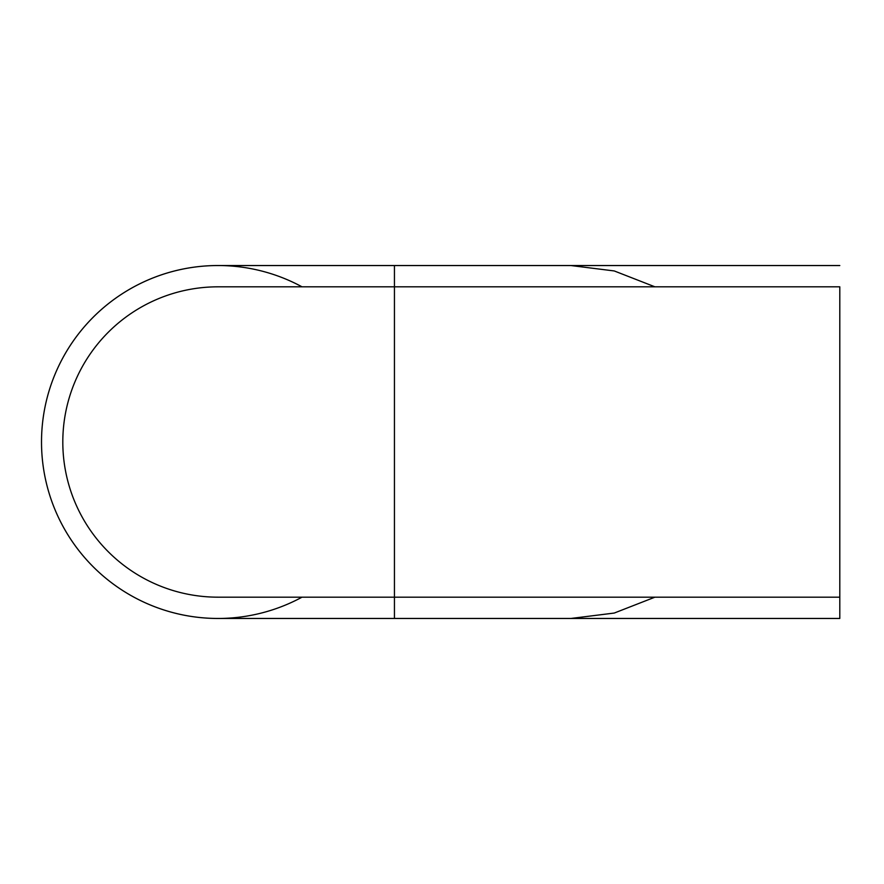 <?xml version="1.0" encoding="UTF-8"?>
<svg xmlns="http://www.w3.org/2000/svg" width="884" height="884" viewBox="0 0 884 884"><rect width="100%" height="100%" fill="white"/><g stroke="black" fill="none" stroke-linecap="round" stroke-linejoin="round"><path stroke-width="1.33" d="M217.983 286.825L839.8 286.825L839.8 618.457L839.8 597.175L217.983 597.175A155.175 155.175 0 0 1 62.808 442A155.175 155.175 0 0 1 217.983 286.825A155.175 155.175 0 0 0 62.808 442M839.8 597.175L839.8 286.825M839.8 265.543L394.441 265.543L394.441 618.457L839.8 618.457M302.008 286.825A176.457 176.457 0 0 0 41.515 442A176.457 176.457 0 0 0 302.008 597.175M394.441 265.543L217.983 265.543A176.457 176.457 0 0 0 41.515 442A176.457 176.457 0 0 0 217.983 618.457L394.441 618.457M570.909 618.457L614.247 613.054L654.922 597.175M654.922 286.825L614.247 270.946L570.909 265.543"/></g></svg>
